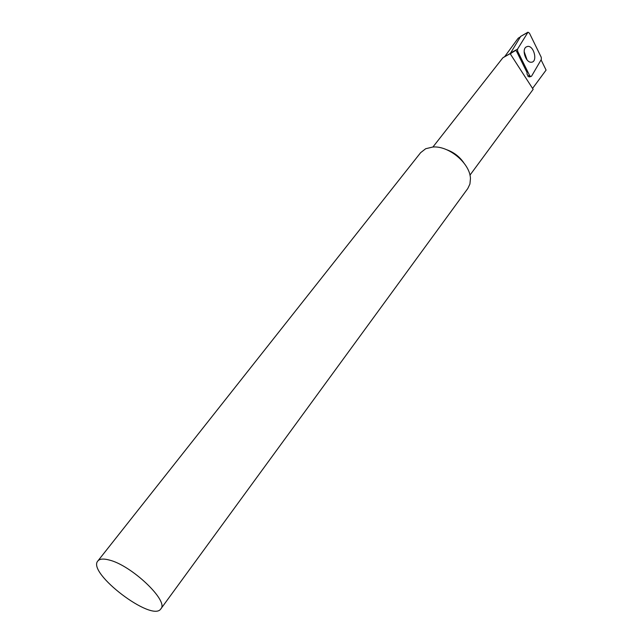 <?xml version="1.0" encoding="UTF-8"?>
<svg xmlns="http://www.w3.org/2000/svg" width="643" height="643" viewBox="0 0 643 643"><rect width="100%" height="100%" fill="white"/><g stroke="black" fill="none" stroke-linecap="round" stroke-linejoin="round"><path stroke-width="0.96" d="M526.456 59.132L524.19 52.613M518.274 38.154L517.374 39.287L518.274 38.154M446.62 149.698C453.709 152.19 459.399 156.514 463.699 162.671M469.953 175.169L533.16 89.329L510.478 54.157L511.426 52.943L502.898 57.757L504.683 56.64L517.374 39.287M541.076 59.847L546.084 70.087L532.605 88.364M97.849 560.977L420.618 152.688L425.69 148.726L432.803 147.03C448.87 145.503 470.298 163.555 470.443 178.682L469.92 184.035L467.782 188.536L160.854 608.857C152.455 622.745 86.717 572.792 97.849 560.977C99.625 558.839 103.338 558.502 108.988 559.965C131.244 565.06 169.149 601.084 160.854 608.857M510.333 53.401L516.024 50.242L526.995 72.442L527.083 74.291L529.036 76.983L529.752 76.581M516.024 50.242L511.426 52.943M504.683 56.64L510.365 53.425M525.998 47.06L527.702 46.392C534.14 45.557 537.942 62.25 531.303 62.218C526.046 62.901 521.545 50.066 525.998 47.06M524.174 51.641L527.043 59.895M529.655 75.577L530.756 76.589L531.544 76.195L541.358 59.365L541.253 57.299L529.47 33.211L527.999 32.182L517.535 49.141L517.631 51.239L529.655 75.577L527.742 76.179M520.661 36.426L510.341 53.441M518.25 38.186L520.091 37.149M520.468 36.538L527.59 32.528M516.675 51.569L517.631 51.239M510.389 53.088L517.535 49.141M518.298 38.13L520.139 37.069M502.898 57.757L432.908 147.022M526.062 47.011L527.702 46.392M529.494 76.838L530.756 76.589M520.589 36.434L527.758 32.319"/></g></svg>
